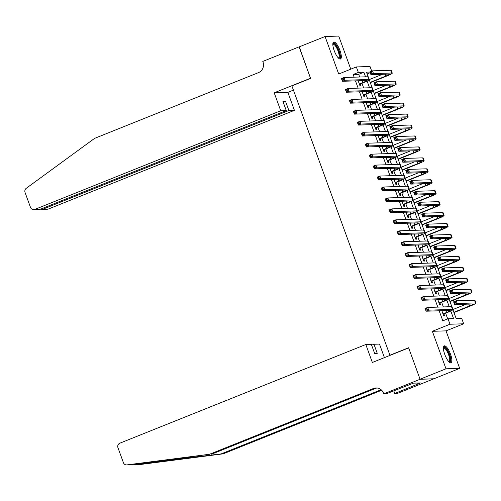 <?xml version="1.0" encoding="UTF-8"?>
<svg xmlns="http://www.w3.org/2000/svg" width="501" height="501" viewBox="0 0 501 501"><rect width="100%" height="100%" fill="white"/><g stroke="black" fill="none" stroke-linecap="round" stroke-linejoin="round"><path stroke-width="0.75" d="M450.543 354.263A9.137 2.724 68.1 0 0 444.262 345.878A9.137 2.724 68.1 0 0 444.782 354.445A9.137 2.724 68.1 0 0 451.063 362.837A9.137 2.724 68.1 0 0 450.543 354.263M339.96 50.438A9.137 2.724 68.1 0 0 333.679 42.046A9.137 2.724 68.1 0 0 334.198 50.62A9.137 2.724 68.1 0 0 340.48 59.012A9.137 2.724 68.1 0 0 339.96 50.438M452.935 309.706L456.135 318.498L461.678 318.323L463.669 323.796L449.998 324.228L448.007 318.755L453.549 318.58L450.794 311.008M420.082 379.27L408.666 347.901L372.349 362.473L365.811 344.513L119.877 443.178A3.513 3.332 -91.8 0 0 117.96 447.712L123.403 462.655A3.513 3.332 -91.8 0 0 126.928 464.897L209.537 454.263L373.489 388.488A8.198 7.778 88.2 0 1 376.019 387.956A8.198 7.778 88.2 0 1 383.547 393.235L383.766 393.836L420.082 379.27L433.76 378.837L459.68 368.373L446.028 330.873L463.669 323.796M350.775 69.169L338.732 36.078L325.061 36.51L338.707 74.01L356.349 66.934L370.026 66.501L371.723 71.167M367.127 73.941L370.22 72.695M433.734 378.781L420.063 379.213L446.003 368.805L459.68 368.373M420.063 379.213L408.609 347.738L389.928 355.228L291.895 85.89L310.576 78.4L299.116 46.919L325.061 36.51M441.838 310.708L443.704 315.824L444.625 315.799L443.93 313.883M437.855 299.755L439.715 304.877L440.642 304.846L439.947 302.93M433.872 288.808L435.732 293.93L436.659 293.899L435.958 291.983M429.883 277.861L431.749 282.977L432.67 282.952L431.975 281.036M425.9 266.908L427.76 272.03L428.687 271.999L427.992 270.083M421.917 255.961L423.777 261.084L424.704 261.052L424.003 259.136M417.928 245.014L419.794 250.131L420.715 250.105L420.02 248.189M413.945 234.067L415.805 239.184L416.732 239.152L416.037 237.236M409.962 223.114L411.822 228.237L412.749 228.205L412.047 226.289M405.973 212.167L407.839 217.284L408.76 217.259L408.065 215.342M401.99 201.22L403.85 206.337L404.777 206.312L404.082 204.395M398.007 190.267L399.867 195.39L400.794 195.359L400.092 193.442M394.018 179.32L395.884 184.443L396.805 184.412L396.109 182.496M390.035 168.374L391.895 173.49L392.822 173.465L392.126 171.549M386.052 157.42L387.912 162.543L388.839 162.512L388.137 160.596M382.063 146.474L383.929 151.596L384.849 151.565L384.154 149.649M378.08 135.527L379.94 140.643L380.866 140.618L380.171 138.702M374.097 124.58L375.957 129.696L376.884 129.665L376.182 127.749M370.107 113.627L371.974 118.75L372.894 118.718L372.199 116.802M366.125 102.68L367.985 107.796L368.911 107.771L368.216 105.855M362.142 91.733L364.002 96.85L364.928 96.818L364.227 94.908M359.674 77.004L358.697 74.317L353.155 74.492L354.132 77.179M355.472 80.868L358.121 88.132M359.461 91.815L362.104 99.079M363.444 102.761L366.087 110.026M367.427 113.714L370.076 120.979M371.416 124.661L374.059 131.926M375.399 135.608L378.042 142.873M379.382 146.561L382.031 153.826M383.371 157.508L386.014 164.773M387.354 168.455L389.997 175.719M391.337 179.408L393.986 186.666M395.327 190.355L397.969 197.619M399.31 201.302L401.952 208.566M403.292 212.249L405.942 219.513M407.282 223.202L409.924 230.466M411.265 234.149L413.907 241.413M415.248 245.095L417.897 252.36M419.237 256.049L421.88 263.313M423.22 266.995L425.863 274.26M427.203 277.942L429.852 285.207M431.192 288.895L433.835 296.154M435.175 299.842L437.818 307.107M439.158 310.789L442.815 320.834L448.007 318.755M447.712 318.874L445.639 313.194M443.36 306.931L441.657 302.247M439.377 295.978L437.674 291.294M435.394 285.031L433.684 280.347M431.405 274.085L429.701 269.4M427.422 263.138L425.718 258.447M423.439 252.185L421.729 247.5M419.45 241.238L417.746 236.553M415.467 230.291L413.763 225.6M411.484 219.338L409.774 214.653M407.495 208.391L405.791 203.707M403.512 197.444L401.808 192.76M399.529 186.491L397.819 181.807M395.539 175.544L393.836 170.86M391.557 164.597L389.853 159.913M387.574 153.65L385.864 148.96M383.584 142.697L381.881 138.013M379.601 131.75L377.898 127.066M375.618 120.804L373.909 116.113M371.629 109.851L369.926 105.166M367.646 98.904L365.943 94.219M363.663 87.957L361.954 83.272M358.152 80.78L360.019 85.903L360.939 85.871L360.244 83.955M389.928 355.228L390.436 355.215M446.028 330.873L432.357 331.305L446.003 368.805M432.357 331.305L449.998 324.228M353.155 74.492L358.34 72.407L356.349 66.934M369.982 72.044L366.475 72.15L368.154 76.766M369.25 79.778L372.137 87.719M373.232 90.731L376.126 98.666M377.222 101.678L380.109 109.613M381.205 112.625L384.092 120.559M385.188 123.578L388.081 131.512M389.177 134.525L392.064 142.459M393.16 145.472L396.047 153.406M397.143 156.425L400.036 164.359M401.132 167.372L404.019 175.306M405.115 178.318L408.002 186.253M409.098 189.265L411.985 197.206M413.087 200.218L415.974 208.153M417.07 211.165L419.957 219.1M421.053 222.112L423.94 230.053M425.042 233.065L427.929 241M429.025 244.012L431.912 251.947M433.008 254.959L435.895 262.893M436.997 265.912L439.884 273.847M440.98 276.859L443.867 284.793M444.963 287.806L447.85 295.74M448.952 298.753L451.839 306.693M365.555 76.822L363.889 72.232L358.34 72.407M449.24 306.744L446.811 300.061M445.257 295.797L442.821 289.115M441.268 284.844L438.838 278.161M437.285 273.897L434.855 267.215M433.302 262.95L430.866 256.268M429.313 252.003L426.883 245.321M425.33 241.05L422.9 234.368M421.347 230.103L418.911 223.421M417.358 219.156L414.928 212.474M413.375 208.203L410.945 201.521M409.392 197.256L406.956 190.574M405.403 186.309L402.973 179.627M401.42 175.356L398.99 168.674M397.437 164.409L395.001 157.727M393.448 153.463L391.018 146.78M389.465 142.516L387.035 135.827M385.482 131.563L383.046 124.881M381.493 120.616L379.063 113.934M377.51 109.669L375.08 102.987M373.527 98.716L371.091 92.034M369.538 87.769L367.108 81.087M358.697 74.317L363.889 72.232M359.317 83.986L362.899 82.552A5.855 0.607 160 0 0 366.557 80.605A5.855 0.607 160 0 0 366.244 80.529L342.421 81.281L341.425 78.544L344.018 77.498L367.84 76.747A8.786 0.908 -20 0 1 368.31 76.866L369.306 79.603A8.786 0.908 -20 0 1 363.826 82.521L359.43 84.281M358.321 81.25L359.599 80.736M343.06 78.651L342.02 79.064L342.421 80.16L343.461 79.747L343.06 78.651L344.018 77.498L345.014 80.241L368.836 79.484A8.786 0.908 -20 0 1 369.306 79.603M343.461 79.747L345.014 80.241L342.421 81.281L342.421 80.16M342.02 79.064L341.425 78.544M370.189 82.358L385.858 76.071A5.855 0.607 160 0 0 389.515 74.129A5.855 0.607 160 0 0 389.196 74.048L370.922 74.624L369.926 71.887L372.519 70.848L373.514 73.584L391.795 73.008A8.786 0.908 -20 0 1 392.264 73.127A8.786 0.908 -20 0 1 386.778 76.039L370.295 82.652M369.3 79.578L382.557 74.261M371.56 71.994L370.521 72.413L370.922 73.509L371.961 73.09L371.56 71.994L372.519 70.848L390.793 70.272A8.786 0.908 -20 0 1 391.268 70.391L392.264 73.127M371.961 73.09L373.514 73.584L370.922 74.624L370.922 73.509M370.521 72.413L369.926 71.887M332.846 43.982A7.91 2.361 -111.9 0 1 337.06 47.1A7.91 2.361 -111.9 0 1 339.822 54.953A7.91 2.361 -111.9 0 1 338.544 58.185M338.269 57.909A7.321 2.186 68.1 0 0 338.457 57.866A7.321 2.186 68.1 0 0 336.484 47.589A7.321 2.186 68.1 0 0 333.002 44.276A7.321 2.186 68.1 0 0 332.839 44.37M339.96 59.049A9.081 2.705 68.1 0 0 337.186 46.543A9.081 2.705 68.1 0 0 333.271 42.378M443.429 347.813A7.91 2.361 -111.9 0 1 447.65 350.925A7.91 2.361 -111.9 0 1 450.405 358.779A7.91 2.361 -111.9 0 1 449.128 362.01M448.852 361.735A7.321 2.186 68.1 0 0 449.04 361.691A7.321 2.186 68.1 0 0 447.067 351.414A7.321 2.186 68.1 0 0 443.585 348.101A7.321 2.186 68.1 0 0 443.423 348.201M450.543 362.881A9.081 2.705 68.1 0 0 447.769 350.368A9.081 2.705 68.1 0 0 443.855 346.21M280.729 110.759L34.801 209.424L40.324 209.249L286.259 110.583L280.729 110.759L274.197 92.804L310.514 78.231L299.266 46.862M40.324 209.249L33.711 209.65A3.513 3.332 -91.8 0 1 30.492 207.389L25.05 192.44A3.513 3.332 -91.8 0 1 26.259 188.301L94.57 138.389L258.522 72.614A8.198 7.778 -91.8 0 0 263 62.036L262.781 61.435L299.097 46.862M293.442 90.136L287.868 92.372L274.197 92.804M287.868 92.372L294.406 110.326L288.883 110.502L285.57 101.415L282.946 101.496L286.259 110.583M288.883 110.502L42.948 209.167L48.472 208.992A3.513 3.332 88.2 0 1 47.388 209.218L41.921 209.393L42.948 209.167L42.641 208.316M294.406 110.326L48.472 208.992M33.711 209.65A3.513 3.332 -91.8 0 0 34.801 209.424M285.57 101.415L283.259 102.342M40.731 209.086L41.921 209.393M133.253 464.577L221.185 453.893L381.111 389.734M209.537 454.263L132.333 464.728L126.621 464.922M365.811 344.513L371.335 344.337L374.642 353.43L377.266 353.343L373.959 344.256L371.642 345.189M373.959 344.256L379.482 344.081L384.417 357.626M221.185 453.893L223.208 453.831L381.674 390.26M377.034 387.993A8.198 7.778 88.2 0 0 375.512 388.425L211.56 454.2M135.195 464.634L140.599 464.465L223.208 453.831M383.766 393.836L386.44 393.755L413.394 383.159L420.527 382.933L394.757 393.492L397.437 393.404L433.76 378.837M393.78 390.811L394.757 393.492M140.599 464.465A3.513 3.332 88.2 0 1 140.299 464.49L134.882 464.659M416.995 383.046L417.414 384.186M363.306 94.933L366.882 93.499A5.855 0.607 160 0 0 370.54 91.551A5.855 0.607 160 0 0 370.226 91.476L346.404 92.228L345.408 89.491L348.007 88.452L371.823 87.7A8.786 0.908 -20 0 1 372.299 87.813L373.295 90.549A8.786 0.908 -20 0 1 367.809 93.468L363.413 95.234M362.311 92.197L363.588 91.683M347.043 89.598L346.009 90.017L346.404 91.107L347.443 90.694L347.043 89.598L348.007 88.452L349.003 91.188L372.819 90.437A8.786 0.908 -20 0 1 373.295 90.549M347.443 90.694L349.003 91.188L346.404 92.228L346.404 91.107M346.009 90.017L345.408 89.491M367.289 105.886L370.872 104.446A5.855 0.607 160 0 0 374.529 102.505A5.855 0.607 160 0 0 374.209 102.423L350.393 103.175L349.397 100.438L351.99 99.398L375.806 98.647A8.786 0.908 -20 0 1 376.282 98.766L377.278 101.503A8.786 0.908 -20 0 1 371.792 104.415L367.396 106.181M366.294 103.143L367.571 102.636M351.032 100.544L349.992 100.964L350.393 102.06L351.426 101.64L351.032 100.544L351.99 99.398L352.986 102.135L376.802 101.384A8.786 0.908 -20 0 1 377.278 101.503M351.426 101.64L352.986 102.135L350.393 103.175L350.393 102.06M349.992 100.964L349.397 100.438M371.272 116.833L374.854 115.393A5.855 0.607 160 0 0 378.512 113.451A5.855 0.607 160 0 0 378.199 113.37L354.376 114.128L353.38 111.391L355.973 110.345L379.796 109.594A8.786 0.908 -20 0 1 380.265 109.713L381.261 112.449A8.786 0.908 -20 0 1 375.781 115.368L371.385 117.128M370.277 114.096L371.554 113.583M355.015 111.498L353.975 111.911L354.376 113.007L355.416 112.593L355.015 111.498L355.973 110.345L356.969 113.082L380.791 112.33A8.786 0.908 -20 0 1 381.261 112.449M355.416 112.593L356.969 113.082L354.376 114.128L354.376 113.007M353.975 111.911L353.38 111.391M375.262 127.78L378.837 126.346A5.855 0.607 160 0 0 382.495 124.398A5.855 0.607 160 0 0 382.182 124.323L358.359 125.075L357.363 122.338L359.962 121.298L383.779 120.541A8.786 0.908 -20 0 1 384.254 120.66L385.25 123.396A8.786 0.908 -20 0 1 379.764 126.315L375.368 128.081M374.266 125.043L375.543 124.53M358.998 122.444L357.964 122.864L358.359 123.954L359.399 123.54L358.998 122.444L359.962 121.298L360.958 124.035L384.774 123.284A8.786 0.908 -20 0 1 385.25 123.396M359.399 123.54L360.958 124.035L358.359 125.075L358.359 123.954M357.964 122.864L357.363 122.338M374.172 93.305L389.841 87.017A5.855 0.607 160 0 0 393.498 85.076A5.855 0.607 160 0 0 393.185 84.995L374.905 85.577L373.909 82.84L376.508 81.795L377.503 84.531L395.777 83.955A8.786 0.908 -20 0 1 396.247 84.074A8.786 0.908 -20 0 1 390.767 86.992L374.278 93.606M373.283 90.524L386.54 85.208M375.543 82.947L374.51 83.36L374.905 84.456L375.944 84.043L375.543 82.947L376.508 81.795L394.782 81.218A8.786 0.908 -20 0 1 395.251 81.337L396.247 84.074M375.944 84.043L377.503 84.531L374.905 85.577L374.905 84.456M374.51 83.36L373.909 82.84M378.155 104.258L393.83 97.971A5.855 0.607 160 0 0 397.481 96.023A5.855 0.607 160 0 0 397.168 95.948L378.894 96.524L377.898 93.787L380.491 92.748L381.486 95.484L399.76 94.902A8.786 0.908 -20 0 1 400.236 95.021A8.786 0.908 -20 0 1 394.75 97.939L378.268 104.552M377.266 101.478L390.529 96.154M379.533 93.894L378.493 94.313L378.894 95.403L379.927 94.99L379.533 93.894L380.491 92.748L398.765 92.165A8.786 0.908 -20 0 1 399.241 92.284L400.236 95.021M379.927 94.99L381.486 95.484L378.894 96.524L378.894 95.403M378.493 94.313L377.898 93.787M382.144 115.205L397.813 108.917A5.855 0.607 160 0 0 401.47 106.97A5.855 0.607 160 0 0 401.151 106.895L382.877 107.471L381.881 104.734L384.474 103.694L385.469 106.431L403.75 105.855A8.786 0.908 -20 0 1 404.219 105.974A8.786 0.908 -20 0 1 398.733 108.886L382.25 115.499M381.255 112.424L394.512 107.108M383.515 104.841L382.476 105.26L382.877 106.356L383.916 105.936L383.515 104.841L384.474 103.694L402.748 103.118A8.786 0.908 -20 0 1 403.224 103.231L404.219 105.974M383.916 105.936L385.469 106.431L382.877 107.471L382.877 106.356M382.476 105.26L381.881 104.734M386.127 126.152L401.796 119.864A5.855 0.607 160 0 0 405.453 117.923A5.855 0.607 160 0 0 405.14 117.841L386.86 118.424L385.864 115.681L388.463 114.641L389.459 117.378L407.733 116.802A8.786 0.908 -20 0 1 408.202 116.921A8.786 0.908 -20 0 1 402.723 119.839L386.233 126.452M385.238 123.371L398.495 118.054M387.498 115.794L386.465 116.207L386.86 117.303L387.899 116.89L387.498 115.794L388.463 114.641L406.737 114.065A8.786 0.908 -20 0 1 407.207 114.184L408.202 116.921M387.899 116.89L389.459 117.378L386.86 118.424L386.86 117.303M386.465 116.207L385.864 115.681M379.244 138.727L382.827 137.293A5.855 0.607 160 0 0 386.484 135.351A5.855 0.607 160 0 0 386.165 135.27L362.348 136.021L361.353 133.285L363.945 132.245L387.761 131.494A8.786 0.908 -20 0 1 388.237 131.613L389.233 134.349A8.786 0.908 -20 0 1 383.747 137.261L379.351 139.028M378.249 135.99L379.526 135.483M362.987 133.391L361.947 133.811L362.348 134.907L363.382 134.487L362.987 133.391L363.945 132.245L364.941 134.982L388.757 134.23A8.786 0.908 -20 0 1 389.233 134.349M363.382 134.487L364.941 134.982L362.348 136.021L362.348 134.907M361.947 133.811L361.353 133.285M390.11 137.099L405.785 130.817A5.855 0.607 160 0 0 409.436 128.87A5.855 0.607 160 0 0 409.123 128.795L390.849 129.371L389.853 126.634L392.446 125.594L393.442 128.331L411.716 127.749A8.786 0.908 -20 0 1 412.191 127.868A8.786 0.908 -20 0 1 406.706 130.786L390.223 137.399M389.221 134.318L402.485 129.001M391.488 126.74L390.448 127.154L390.849 128.25L391.882 127.836L391.488 126.74L392.446 125.594L410.72 125.012A8.786 0.908 -20 0 1 411.196 125.131L412.191 127.868M391.882 127.836L393.442 128.331L390.849 129.371L390.849 128.25M390.448 127.154L389.853 126.634M383.227 149.68L386.81 148.24A5.855 0.607 160 0 0 390.467 146.298A5.855 0.607 160 0 0 390.154 146.217L366.331 146.975L365.335 144.232L367.928 143.192L391.751 142.441A8.786 0.908 -20 0 1 392.22 142.56L393.216 145.296A8.786 0.908 -20 0 1 387.736 148.215L383.34 149.974M382.232 146.943L383.509 146.43M366.97 144.344L365.93 144.758L366.331 145.854L367.371 145.44L366.97 144.344L367.928 143.192L368.924 145.929L392.746 145.177A8.786 0.908 -20 0 1 393.216 145.296M367.371 145.44L368.924 145.929L366.331 146.975L366.331 145.854M365.93 144.758L365.335 144.232M394.099 148.052L409.768 141.764A5.855 0.607 160 0 0 413.425 139.817A5.855 0.607 160 0 0 413.106 139.741L394.832 140.318L393.836 137.581L396.429 136.541L397.425 139.278L415.705 138.702A8.786 0.908 -20 0 1 416.174 138.815A8.786 0.908 -20 0 1 410.688 141.733L394.206 148.346M393.21 145.271L406.468 139.948M395.471 137.687L394.431 138.107L394.832 139.203L395.871 138.783L395.471 137.687L396.429 136.541L414.703 135.965A8.786 0.908 -20 0 1 415.179 136.078L416.174 138.815M395.871 138.783L397.425 139.278L394.832 140.318L394.832 139.203M394.431 138.107L393.836 137.581M387.217 160.627L390.793 159.193A5.855 0.607 160 0 0 394.45 157.245A5.855 0.607 160 0 0 394.137 157.17L370.314 157.921L369.318 155.185L371.917 154.145L395.734 153.387A8.786 0.908 -20 0 1 396.21 153.506L397.205 156.243A8.786 0.908 -20 0 1 391.719 159.161L387.323 160.927M386.221 157.89L387.498 157.377M370.953 155.291L369.92 155.705L370.314 156.8L371.354 156.387L370.953 155.291L371.917 154.145L372.913 156.882L396.729 156.124A8.786 0.908 -20 0 1 397.205 156.243M371.354 156.387L372.913 156.882L370.314 157.921L370.314 156.8M369.92 155.705L369.318 155.185M398.082 158.999L413.751 152.711A5.855 0.607 160 0 0 417.408 150.77A5.855 0.607 160 0 0 417.095 150.688L398.815 151.264L397.819 148.528L400.418 147.488L401.414 150.225L419.688 149.649A8.786 0.908 -20 0 1 420.157 149.768A8.786 0.908 -20 0 1 414.678 152.686L398.189 159.299M397.193 156.218L410.451 150.901M399.454 148.64L398.42 149.054L398.815 150.15L399.854 149.73L399.454 148.64L400.418 147.488L418.692 146.912A8.786 0.908 -20 0 1 419.162 147.031L420.157 149.768M399.854 149.73L401.414 150.225L398.815 151.264L398.815 150.15M398.42 149.054L397.819 148.528M391.2 171.574L394.782 170.14A5.855 0.607 160 0 0 398.439 168.192A5.855 0.607 160 0 0 398.12 168.117L374.303 168.868L373.308 166.132L375.9 165.092L399.717 164.341A8.786 0.908 -20 0 1 400.193 164.453L401.188 167.19A8.786 0.908 -20 0 1 395.702 170.108L391.306 171.874M390.204 168.837L391.481 168.323M374.942 166.238L373.903 166.658L374.303 167.754L375.337 167.334L374.942 166.238L375.9 165.092L376.896 167.829L400.712 167.077A8.786 0.908 -20 0 1 401.188 167.19L414.44 161.848M375.337 167.334L376.896 167.829L374.303 168.868L374.303 167.754M373.903 166.658L373.308 166.132M402.065 169.945L417.74 163.664A5.855 0.607 160 0 0 421.391 161.717A5.855 0.607 160 0 0 421.078 161.635L402.804 162.218L401.808 159.481L404.401 158.435L405.397 161.178L423.671 160.596A8.786 0.908 -20 0 1 424.147 160.715A8.786 0.908 -20 0 1 418.661 163.633L402.178 170.246M403.443 159.587L402.403 160.001L402.804 161.097L403.837 160.683L403.443 159.587L404.401 158.435L422.675 157.859A8.786 0.908 -20 0 1 423.151 157.978L424.147 160.715M403.837 160.683L405.397 161.178L402.804 162.218L402.804 161.097M402.403 160.001L401.808 159.481M395.183 182.527L398.765 181.086A5.855 0.607 160 0 0 402.422 179.145A5.855 0.607 160 0 0 402.109 179.064L378.286 179.815L377.291 177.078L379.883 176.039L403.706 175.287A8.786 0.908 -20 0 1 404.175 175.406L405.171 178.143A8.786 0.908 -20 0 1 399.692 181.061L395.295 182.821M394.187 179.79L395.464 179.277M378.925 177.191L377.886 177.605L378.286 178.7L379.326 178.281L378.925 177.191L379.883 176.039L380.879 178.776L404.702 178.024A8.786 0.908 -20 0 1 405.171 178.143M379.326 178.281L380.879 178.776L378.286 179.815L378.286 178.7M377.886 177.605L377.291 177.078M406.054 180.899L421.723 174.611A5.855 0.607 160 0 0 425.38 172.663A5.855 0.607 160 0 0 425.061 172.588L406.787 173.164L405.791 170.428L408.384 169.388L409.38 172.125L427.66 171.549A8.786 0.908 -20 0 1 428.13 171.661A8.786 0.908 -20 0 1 422.644 174.58L406.161 181.193M405.165 178.118L418.423 172.795M407.426 170.534L406.386 170.954L406.787 172.043L407.827 171.63L407.426 170.534L408.384 169.388L426.658 168.812A8.786 0.908 -20 0 1 427.134 168.925L428.13 171.661M407.827 171.63L409.38 172.125L406.787 173.164L406.787 172.043M406.386 170.954L405.791 170.428M399.172 193.474L402.748 192.04A5.855 0.607 160 0 0 406.405 190.092A5.855 0.607 160 0 0 406.092 190.017L382.269 190.768L381.274 188.032L383.872 186.986L407.689 186.234A8.786 0.908 -20 0 1 408.165 186.353L409.16 189.09A8.786 0.908 -20 0 1 403.674 192.008L399.278 193.768M398.176 190.737L399.454 190.223M382.908 188.138L381.875 188.551L382.269 189.647L383.309 189.234L382.908 188.138L383.872 186.986L384.868 189.729L408.684 188.971A8.786 0.908 -20 0 1 409.16 189.09M383.309 189.234L384.868 189.729L382.269 190.768L382.269 189.647M381.875 188.551L381.274 188.032M410.037 191.845L425.706 185.558A5.855 0.607 160 0 0 429.363 183.616A5.855 0.607 160 0 0 429.05 183.535L410.77 184.111L409.774 181.375L412.373 180.335L413.369 183.072L431.643 182.496A8.786 0.908 -20 0 1 432.112 182.614A8.786 0.908 -20 0 1 426.633 185.527L410.144 192.146M409.148 189.065L422.406 183.748M411.409 181.481L410.375 181.901L410.77 182.997L411.809 182.577L411.409 181.481L412.373 180.335L430.647 179.759A8.786 0.908 -20 0 1 431.117 179.878L432.112 182.614M411.809 182.577L413.369 183.072L410.77 184.111L410.77 182.997M410.375 181.901L409.774 181.375M403.155 204.421L406.737 202.986A5.855 0.607 160 0 0 410.394 201.039A5.855 0.607 160 0 0 410.075 200.964L386.258 201.715L385.263 198.978L387.855 197.939L411.672 197.187A8.786 0.908 -20 0 1 412.148 197.3L413.143 200.037A8.786 0.908 -20 0 1 407.657 202.955L403.261 204.721M402.159 201.684L403.437 201.17M386.897 199.085L385.858 199.504L386.258 200.6L387.292 200.181L386.897 199.085L387.855 197.939L388.851 200.676L412.667 199.924A8.786 0.908 -20 0 1 413.143 200.037L426.395 194.695M387.292 200.181L388.851 200.676L386.258 201.715L386.258 200.6M385.858 199.504L385.263 198.978M414.02 202.792L429.689 196.505A5.855 0.607 160 0 0 433.346 194.563A5.855 0.607 160 0 0 433.033 194.482L414.759 195.064L413.763 192.328L416.356 191.282L417.352 194.019L435.626 193.442A8.786 0.908 -20 0 1 436.102 193.561A8.786 0.908 -20 0 1 430.616 196.48L414.133 203.093M415.398 192.434L414.358 192.847L414.759 193.943L415.792 193.53L415.398 192.434L416.356 191.282L434.63 190.706A8.786 0.908 -20 0 1 435.106 190.825L436.102 193.561M415.792 193.53L417.352 194.019L414.759 195.064L414.759 193.943M414.358 192.847L413.763 192.328M407.138 215.374L410.72 213.933A5.855 0.607 160 0 0 414.377 211.992A5.855 0.607 160 0 0 414.064 211.91L390.241 212.662L389.246 209.925L391.838 208.886L415.661 208.134A8.786 0.908 -20 0 1 416.131 208.253L417.126 210.99A8.786 0.908 -20 0 1 411.647 213.908L407.25 215.668M406.142 212.631L407.419 212.123M390.88 210.038L389.841 210.451L390.241 211.547L391.281 211.128L390.88 210.038L391.838 208.886L392.834 211.622L416.657 210.871A8.786 0.908 -20 0 1 417.126 210.99M391.281 211.128L392.834 211.622L390.241 212.662L390.241 211.547M389.841 210.451L389.246 209.925M418.009 213.745L433.678 207.458A5.855 0.607 160 0 0 437.335 205.51A5.855 0.607 160 0 0 437.016 205.435L418.742 206.011L417.746 203.274L420.339 202.235L421.335 204.972L439.615 204.395A8.786 0.908 -20 0 1 440.085 204.508A8.786 0.908 -20 0 1 434.599 207.427L418.116 214.04M417.12 210.965L430.378 205.642M419.381 203.381L418.341 203.801L418.742 204.89L419.782 204.477L419.381 203.381L420.339 202.235L438.613 201.653A8.786 0.908 -20 0 1 439.089 201.771L440.085 204.508M419.782 204.477L421.335 204.972L418.742 206.011L418.742 204.89M418.341 203.801L417.746 203.274M411.127 226.32L414.703 224.88A5.855 0.607 160 0 0 418.36 222.939A5.855 0.607 160 0 0 418.047 222.857L394.224 223.615L393.229 220.878L395.828 219.833L419.644 219.081A8.786 0.908 -20 0 1 420.12 219.2L421.116 221.937A8.786 0.908 -20 0 1 415.63 224.855L411.233 226.615M410.131 223.584L411.409 223.07M394.863 220.985L393.83 221.398L394.224 222.494L395.264 222.081L394.863 220.985L395.828 219.833L396.823 222.569L420.64 221.818A8.786 0.908 -20 0 1 421.116 221.937M395.264 222.081L396.823 222.569L394.224 223.615L394.224 222.494M393.83 221.398L393.229 220.878M421.992 224.692L437.661 218.405A5.855 0.607 160 0 0 441.318 216.457A5.855 0.607 160 0 0 441.005 216.382L422.725 216.958L421.729 214.221L424.328 213.182L425.324 215.918L443.598 215.342A8.786 0.908 -20 0 1 444.068 215.461A8.786 0.908 -20 0 1 438.588 218.373L422.099 224.987M421.103 221.912L434.361 216.595M423.364 214.328L422.33 214.747L422.725 215.843L423.765 215.424L423.364 214.328L424.328 213.182L442.602 212.606A8.786 0.908 -20 0 1 443.072 212.718L444.068 215.461M423.765 215.424L425.324 215.918L422.725 216.958L422.725 215.843M422.33 214.747L421.729 214.221M415.11 237.267L418.692 235.833A5.855 0.607 160 0 0 422.349 233.886A5.855 0.607 160 0 0 422.03 233.81L398.214 234.562L397.218 231.825L399.811 230.786L423.627 230.028A8.786 0.908 -20 0 1 424.103 230.147L425.098 232.884A8.786 0.908 -20 0 1 419.613 235.802L415.216 237.568M414.114 234.531L415.392 234.017M398.852 231.932L397.813 232.351L398.214 233.441L399.247 233.028L398.852 231.932L399.811 230.786L400.806 233.522L424.623 232.771A8.786 0.908 -20 0 1 425.098 232.884L438.35 227.542M399.247 233.028L400.806 233.522L398.214 234.562L398.214 233.441M397.813 232.351L397.218 231.825M425.975 235.639L441.644 229.352A5.855 0.607 160 0 0 445.301 227.41A5.855 0.607 160 0 0 444.988 227.329L426.714 227.911L425.718 225.168L428.311 224.129L429.307 226.865L447.581 226.289A8.786 0.908 -20 0 1 448.057 226.408A8.786 0.908 -20 0 1 442.571 229.326L426.088 235.94M427.353 225.281L426.313 225.694L426.714 226.79L427.748 226.377L427.353 225.281L428.311 224.129L446.585 223.552A8.786 0.908 -20 0 1 447.061 223.671L448.057 226.408M427.748 226.377L429.307 226.865L426.714 227.911L426.714 226.79M426.313 225.694L425.718 225.168M419.093 248.214L422.675 246.78A5.855 0.607 160 0 0 426.332 244.839A5.855 0.607 160 0 0 426.013 244.757L402.197 245.509L401.201 242.772L403.793 241.732L427.616 240.981A8.786 0.908 -20 0 1 428.086 241.1L429.081 243.837A8.786 0.908 -20 0 1 423.602 246.749L419.205 248.515M418.097 245.477L419.375 244.97M402.835 242.879L401.796 243.298L402.197 244.394L403.236 243.974L402.835 242.879L403.793 241.732L404.789 244.469L428.612 243.718A8.786 0.908 -20 0 1 429.081 243.837M403.236 243.974L404.789 244.469L402.197 245.509L402.197 244.394M401.796 243.298L401.201 242.772M429.964 246.586L445.633 240.305A5.855 0.607 160 0 0 449.291 238.357A5.855 0.607 160 0 0 448.971 238.282L430.697 238.858L429.701 236.121L432.294 235.082L433.29 237.818L451.564 237.236A8.786 0.908 -20 0 1 452.04 237.355A8.786 0.908 -20 0 1 446.554 240.273L430.071 246.887M429.075 243.805L442.333 238.489M431.336 236.228L430.296 236.641L430.697 237.737L431.737 237.324L431.336 236.228L432.294 235.082L450.568 234.499A8.786 0.908 -20 0 1 451.044 234.618L452.04 237.355M431.737 237.324L433.29 237.818L430.697 238.858L430.697 237.737M430.296 236.641L429.701 236.121M423.082 259.167L426.658 257.727A5.855 0.607 160 0 0 430.315 255.786A5.855 0.607 160 0 0 430.002 255.704L406.179 256.462L405.184 253.719L407.783 252.679L431.599 251.928A8.786 0.908 -20 0 1 432.075 252.047L433.071 254.784A8.786 0.908 -20 0 1 427.585 257.702L423.188 259.462M422.086 256.431L423.364 255.917M406.818 253.832L405.785 254.245L406.179 255.341L407.219 254.928L406.818 253.832L407.783 252.679L408.778 255.416L432.595 254.665A8.786 0.908 -20 0 1 433.071 254.784M407.219 254.928L408.778 255.416L406.179 256.462L406.179 255.341M405.785 254.245L405.184 253.719M433.947 257.539L449.616 251.251A5.855 0.607 160 0 0 453.273 249.304A5.855 0.607 160 0 0 452.96 249.229L434.68 249.805L433.684 247.068L436.283 246.029L437.279 248.765L455.553 248.189A8.786 0.908 -20 0 1 456.023 248.302A8.786 0.908 -20 0 1 450.543 251.22L434.054 257.833M433.058 254.758L446.316 249.435M435.319 247.175L434.286 247.594L434.68 248.69L435.72 248.271L435.319 247.175L436.283 246.029L454.557 245.452A8.786 0.908 -20 0 1 455.027 245.565L456.023 248.302M435.72 248.271L437.279 248.765L434.68 249.805L434.68 248.69M434.286 247.594L433.684 247.068M427.065 270.114L430.647 268.68A5.855 0.607 160 0 0 434.304 266.732A5.855 0.607 160 0 0 433.985 266.657L410.169 267.409L409.173 264.672L411.766 263.632L435.582 262.875A8.786 0.908 -20 0 1 436.058 262.994L437.054 265.73A8.786 0.908 -20 0 1 431.568 268.649L427.171 270.415M426.069 267.377L427.347 266.864M410.807 264.779L409.768 265.192L410.169 266.288L411.202 265.874L410.807 264.779L411.766 263.632L412.761 266.369L436.578 265.611A8.786 0.908 -20 0 1 437.054 265.73M411.202 265.874L412.761 266.369L410.169 267.409L410.169 266.288M409.768 265.192L409.173 264.672M437.93 268.486L453.599 262.198A5.855 0.607 160 0 0 457.256 260.257A5.855 0.607 160 0 0 456.943 260.176L438.669 260.752L437.674 258.015L440.266 256.975L441.262 259.712L459.536 259.136A8.786 0.908 -20 0 1 460.012 259.255A8.786 0.908 -20 0 1 454.526 262.173L438.043 268.786M437.041 265.705L450.305 260.388M439.308 258.128L438.269 258.541L438.669 259.637L439.703 259.217L439.308 258.128L440.266 256.975L458.54 256.399A8.786 0.908 -20 0 1 459.016 256.518L460.012 259.255M439.703 259.217L441.262 259.712L438.669 260.752L438.669 259.637M438.269 258.541L437.674 258.015M431.048 281.061L434.63 279.627A5.855 0.607 160 0 0 438.287 277.679A5.855 0.607 160 0 0 437.968 277.604L414.152 278.356L413.156 275.619L415.749 274.579L439.571 273.828A8.786 0.908 -20 0 1 440.041 273.941L441.037 276.677A8.786 0.908 -20 0 1 435.557 279.596L431.161 281.362M430.052 278.324L431.33 277.811M414.79 275.725L413.751 276.145L414.152 277.241L415.191 276.821L414.79 275.725L415.749 274.579L416.744 277.316L440.567 276.565A8.786 0.908 -20 0 1 441.037 276.677M415.191 276.821L416.744 277.316L414.152 278.356L414.152 277.241M413.751 276.145L413.156 275.619M441.92 279.433L457.588 273.151A5.855 0.607 160 0 0 461.246 271.204A5.855 0.607 160 0 0 460.926 271.122L442.652 271.705L441.657 268.968L444.249 267.922L445.245 270.665L463.519 270.083A8.786 0.908 -20 0 1 463.995 270.202A8.786 0.908 -20 0 1 458.509 273.12L442.026 279.733M441.03 276.652L454.288 271.335M443.291 269.075L442.251 269.488L442.652 270.584L443.692 270.171L443.291 269.075L444.249 267.922L462.523 267.346A8.786 0.908 -20 0 1 462.999 267.465L463.995 270.202M443.692 270.171L445.245 270.665L442.652 271.705L442.652 270.584M442.251 269.488L441.657 268.968M435.037 292.014L438.613 290.574A5.855 0.607 160 0 0 442.27 288.632A5.855 0.607 160 0 0 441.957 288.551L418.135 289.302L417.139 286.566L419.738 285.526L443.554 284.775A8.786 0.908 -20 0 1 444.03 284.894L445.026 287.63A8.786 0.908 -20 0 1 439.54 290.549L435.144 292.308M434.041 289.277L435.319 288.764M418.773 286.678L417.74 287.092L418.135 288.188L419.174 287.768L418.773 286.678L419.738 285.526L420.734 288.263L444.55 287.511A8.786 0.908 -20 0 1 445.026 287.63M419.174 287.768L420.734 288.263L418.135 289.302L418.135 288.188M417.74 287.092L417.139 286.566M445.903 290.386L461.571 284.098A5.855 0.607 160 0 0 465.229 282.151A5.855 0.607 160 0 0 464.915 282.076L446.635 282.652L445.639 279.915L448.238 278.875L449.234 281.612L467.508 281.036A8.786 0.908 -20 0 1 467.978 281.149A8.786 0.908 -20 0 1 462.498 284.067L446.009 290.68M445.013 287.605L458.271 282.282M447.274 280.021L446.241 280.441L446.635 281.531L447.675 281.117L447.274 280.021L448.238 278.875L466.512 278.299A8.786 0.908 -20 0 1 466.982 278.412L467.978 281.149M447.675 281.117L449.234 281.612L446.635 282.652L446.635 281.531M446.241 280.441L445.639 279.915M439.02 302.961L442.602 301.527A5.855 0.607 160 0 0 446.253 299.579A5.855 0.607 160 0 0 445.94 299.504L422.124 300.256L421.128 297.519L423.721 296.479L447.537 295.722A8.786 0.908 -20 0 1 448.013 295.84L449.009 298.577A8.786 0.908 -20 0 1 443.523 301.496L439.127 303.255M438.024 300.224L439.302 299.711M422.763 297.625L421.723 298.039L422.124 299.135L423.157 298.721L422.763 297.625L423.721 296.479L424.716 299.216L448.533 298.458A8.786 0.908 -20 0 1 449.009 298.577M423.157 298.721L424.716 299.216L422.124 300.256L422.124 299.135M421.723 298.039L421.128 297.519M449.885 301.333L465.554 295.045A5.855 0.607 160 0 0 469.212 293.104A5.855 0.607 160 0 0 468.898 293.022L450.624 293.599L449.629 290.862L452.221 289.822L453.217 292.559L471.491 291.983A8.786 0.908 -20 0 1 471.967 292.102A8.786 0.908 -20 0 1 466.481 295.014L449.998 301.633M448.996 298.552L462.26 293.235M451.263 290.968L450.224 291.388L450.624 292.484L451.658 292.064L451.263 290.968L452.221 289.822L470.495 289.246A8.786 0.908 -20 0 1 470.971 289.365L471.967 292.102M451.658 292.064L453.217 292.559L450.624 293.599L450.624 292.484M450.224 291.388L449.629 290.862M443.003 313.908L446.585 312.474A5.855 0.607 160 0 0 450.242 310.526A5.855 0.607 160 0 0 449.923 310.451L426.107 311.202L425.111 308.466L427.704 307.426L451.526 306.675A8.786 0.908 -20 0 1 451.996 306.787L452.992 309.524A8.786 0.908 -20 0 1 447.512 312.442L443.116 314.208M442.007 311.171L443.285 310.658M426.746 308.572L425.706 308.992L426.107 310.088L427.146 309.668L426.746 308.572L427.704 307.426L428.699 310.163L452.522 309.411A8.786 0.908 -20 0 1 452.992 309.524M427.146 309.668L428.699 310.163L426.107 311.202L426.107 310.088M425.706 308.992L425.111 308.466M453.875 312.28L469.543 305.992A5.855 0.607 160 0 0 473.201 304.051A5.855 0.607 160 0 0 472.881 303.969L454.607 304.552L453.612 301.815L456.204 300.769L457.2 303.506L475.474 302.93A8.786 0.908 -20 0 1 475.95 303.049A8.786 0.908 -20 0 1 470.464 305.967L453.981 312.58M452.985 309.499L466.243 304.182M455.246 301.921L454.207 302.335L454.607 303.431L455.647 303.017L455.246 301.921L456.204 300.769L474.478 300.193A8.786 0.908 -20 0 1 474.954 300.312L475.95 303.049M455.647 303.017L457.2 303.506L454.607 304.552L454.607 303.431M454.207 302.335L453.612 301.815M362.21 80.655L362.899 82.552M367.84 76.747L368.836 79.484M385.169 74.173L385.858 76.071M390.793 70.272L391.795 73.008M195.86 457.156L199.292 455.778M375.512 388.425L373.489 388.488M126.928 464.897L132.333 464.728M366.193 91.602L366.882 93.499M371.823 87.7L372.819 90.437M370.183 102.548L370.872 104.446M375.806 98.647L376.802 101.384M374.166 113.502L374.854 115.393M379.796 109.594L380.791 112.33M378.149 124.448L378.837 126.346M383.779 120.541L384.774 123.284M389.152 85.126L389.841 87.017M394.782 81.218L395.777 83.955M393.135 96.073L393.83 97.971M398.765 92.165L399.76 94.902M397.124 107.02L397.813 108.917M402.748 103.118L403.75 105.855M401.107 117.973L401.796 119.864M406.737 114.065L407.733 116.802M382.138 135.395L382.827 137.293M387.761 131.494L388.757 134.23M405.09 128.92L405.785 130.817M410.72 125.012L411.716 127.749M386.121 146.348L386.81 148.24M391.751 142.441L392.746 145.177M409.079 139.867L409.768 141.764M414.703 135.965L415.705 138.702M390.104 157.295L390.793 159.193M395.734 153.387L396.729 156.124M413.062 150.82L413.751 152.711M418.692 146.912L419.688 149.649M394.093 168.242L394.782 170.14M399.717 164.341L400.712 167.077M417.045 161.767L417.74 163.664M422.675 157.859L423.671 160.596M398.076 179.195L398.765 181.086M403.706 175.287L404.702 178.024M421.034 172.713L421.723 174.611M426.658 168.812L427.66 171.549M402.059 190.142L402.748 192.04M407.689 186.234L408.684 188.971M425.017 183.66L425.706 185.558M430.647 179.759L431.643 182.496M406.048 201.089L406.737 202.986M411.672 197.187L412.667 199.924M429 194.613L429.689 196.505M434.63 190.706L435.626 193.442M410.031 212.036L410.72 213.933M415.661 208.134L416.657 210.871M432.989 205.56L433.678 207.458M438.613 201.653L439.615 204.395M414.014 222.989L414.703 224.88M419.644 219.081L420.64 221.818M436.972 216.507L437.661 218.405M442.602 212.606L443.598 215.342M418.003 233.936L418.692 235.833M423.627 230.028L424.623 232.771M440.955 227.46L441.644 229.352M446.585 223.552L447.581 226.289M421.986 244.883L422.675 246.78M427.616 240.981L428.612 243.718M444.944 238.407L445.633 240.305M450.568 234.499L451.564 237.236M425.969 255.836L426.658 257.727M431.599 251.928L432.595 254.665M448.927 249.354L449.616 251.251M454.557 245.452L455.553 248.189M429.958 266.782L430.647 268.68M435.582 262.875L436.578 265.611M452.91 260.307L453.599 262.198M458.54 256.399L459.536 259.136M433.941 277.729L434.63 279.627M439.571 273.828L440.567 276.565M456.899 271.254L457.588 273.151M462.523 267.346L463.519 270.083M437.924 288.682L438.613 290.574M443.554 284.775L444.55 287.511M460.882 282.201L461.571 284.098M466.512 278.299L467.508 281.036M441.913 299.629L442.602 301.527M447.537 295.722L448.533 298.458M464.865 293.148L465.554 295.045M470.495 289.246L471.491 291.983M445.896 310.576L446.585 312.474M451.526 306.675L452.522 309.411M468.855 304.101L469.543 305.992M474.478 300.193L475.474 302.93"/></g></svg>
